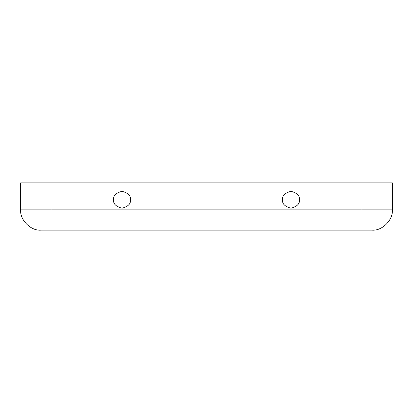 <?xml version="1.0" encoding="UTF-8"?>
<svg xmlns="http://www.w3.org/2000/svg" width="413" height="413" viewBox="0 0 413 413"><rect width="100%" height="100%" fill="white"/><g stroke="black" fill="none" stroke-linecap="round" stroke-linejoin="round"><path stroke-width="0.62" d="M113.575 199.742C113.095 203.738 115.908 206.552 122.021 208.188C128.133 206.552 130.952 203.738 130.472 199.742C130.952 195.747 128.133 192.933 122.021 191.296C115.908 192.933 113.095 195.747 113.575 199.742C113.095 195.747 115.908 192.933 122.021 191.296C128.133 192.933 130.952 195.747 130.472 199.742C130.952 203.738 128.133 206.552 122.021 208.188C115.908 206.552 113.095 203.738 113.575 199.742M282.528 199.742C282.048 203.738 284.867 206.552 290.979 208.188C297.092 206.552 299.905 203.738 299.425 199.742C299.905 195.747 297.092 192.933 290.979 191.296C284.867 192.933 282.048 195.747 282.528 199.742C282.048 195.747 284.867 192.933 290.979 191.296C297.092 192.933 299.905 195.747 299.425 199.742C299.905 203.738 297.092 206.552 290.979 208.188C284.867 206.552 282.048 203.738 282.528 199.742M372.077 230.155L40.923 230.155C30.892 231.058 19.741 219.912 20.65 209.881L20.65 182.845L392.35 182.845L361.938 182.845L361.938 209.881L392.35 209.881L392.35 182.845L392.35 209.881L361.938 209.881L361.938 230.155L372.077 230.155C382.108 231.058 393.259 219.912 392.35 209.881C393.259 219.912 382.108 231.058 372.077 230.155M51.062 182.845L20.65 182.845L20.65 209.881L51.062 209.881L51.062 182.845L51.062 209.881L20.65 209.881C19.741 219.912 30.892 231.058 40.923 230.155L51.062 230.155L51.062 209.881L361.938 209.881L361.938 182.845L51.062 182.845M361.938 209.881L51.062 209.881L51.062 230.155L361.938 230.155L361.938 209.881"/></g></svg>
